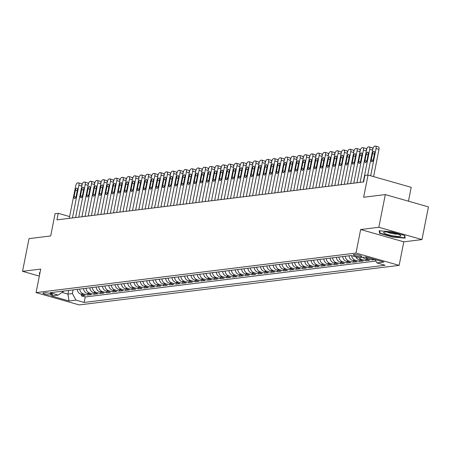 <?xml version="1.0" encoding="UTF-8"?>
<svg xmlns="http://www.w3.org/2000/svg" width="451" height="451" viewBox="0 0 451 451"><rect width="100%" height="100%" fill="white"/><g stroke="black" fill="none" stroke-linecap="round" stroke-linejoin="round"><path stroke-width="0.68" d="M353.849 254.516A4.324 0.716 -168.8 0 0 353.336 254.742A4.324 0.716 -168.8 0 0 356.47 256.067A4.324 0.716 -168.8 0 0 361.313 256.647A4.324 0.716 -168.8 0 0 361.82 256.422A4.324 0.716 -168.8 0 0 358.692 255.091A4.324 0.716 -168.8 0 0 353.849 254.516M408.454 201.185L411.199 187.34L368.05 175.027L364.887 175.416L363.591 181.956L56.944 219.868L58.241 213.329L55.078 213.718L50.675 235.952L29.022 238.63L22.55 271.322L39.333 276.108M421.978 239.582L428.45 206.891L385.301 194.584L378.829 227.276L360.648 229.52L355.991 253.056L399.141 265.368L403.797 241.832L421.978 239.582L378.829 227.276M355.991 253.056L36.069 292.609L79.218 304.921L399.141 265.368M77.16 289.39A5.406 4.769 83 0 0 80.87 294.159L85.126 295.377L81.332 295.845L81.625 294.373M79.686 289.08A5.406 4.769 83 0 0 83.401 293.849L87.657 295.061L87.945 293.595M87.657 295.061L91.446 294.593L87.19 293.381A5.406 4.769 83 0 1 83.48 288.606M89.805 287.828A5.406 4.769 83 0 0 93.515 292.598L97.771 293.81L93.977 294.283L94.27 292.812M96.125 287.045A5.406 4.769 83 0 0 99.834 291.814L104.096 293.032L100.302 293.5L100.59 292.028M102.45 286.261A5.406 4.769 83 0 0 106.16 291.036L110.416 292.248L106.622 292.716L106.915 291.25M108.77 285.483A5.406 4.769 83 0 0 112.485 290.252L116.741 291.464L112.947 291.938L113.235 290.467M115.095 284.699A5.406 4.769 83 0 0 118.805 289.469L123.061 290.686L119.267 291.154L119.56 289.683M121.415 283.916A5.406 4.769 83 0 0 125.13 288.691L129.386 289.903L125.592 290.371L125.88 288.905M127.74 283.138A5.406 4.769 83 0 0 131.45 287.907L135.706 289.119L131.912 289.593L132.205 288.121M134.06 282.354A5.406 4.769 83 0 0 137.775 287.124L142.031 288.341L138.237 288.809L138.525 287.343M140.385 281.576A5.406 4.769 83 0 0 144.094 286.346L148.351 287.558L144.557 288.026L144.85 286.56M146.705 280.793A5.406 4.769 83 0 0 150.42 285.562L154.676 286.774L150.882 287.248L151.17 285.776M153.03 280.009A5.406 4.769 83 0 0 156.739 284.778L160.996 285.996L157.202 286.464L157.495 284.998M159.355 279.231A5.406 4.769 83 0 0 163.065 284L167.321 285.212L163.527 285.68L163.814 284.215M165.675 278.447A5.406 4.769 83 0 0 169.384 283.217L173.641 284.434L169.847 284.902L170.14 283.431M172 277.664A5.406 4.769 83 0 0 175.71 282.433L179.966 283.651L176.172 284.119L176.459 282.653M178.32 276.886A5.406 4.769 83 0 0 182.029 281.655L186.286 282.867L182.492 283.335L182.785 281.869M184.645 276.102A5.406 4.769 83 0 0 188.355 280.872L192.611 282.089L188.817 282.557L189.11 281.086M190.965 275.319A5.406 4.769 83 0 0 194.674 280.094L198.93 281.306L195.136 281.774L195.43 280.308M197.29 274.541A5.406 4.769 83 0 0 200.999 279.31L205.256 280.522L201.462 280.99L201.755 279.524M203.61 273.757A5.406 4.769 83 0 0 207.319 278.526L211.575 279.744L207.781 280.212L208.074 278.741M209.935 272.973A5.406 4.769 83 0 0 213.644 277.748L217.901 278.96L214.107 279.428L214.4 277.963M216.255 272.195A5.406 4.769 83 0 0 219.964 276.965L224.22 278.177L220.432 278.65L220.719 277.179M222.58 271.412A5.406 4.769 83 0 0 226.289 276.181L230.546 277.399L226.752 277.867L227.045 276.395M228.899 270.628A5.406 4.769 83 0 0 232.609 275.403L236.871 276.615L233.077 277.083L233.364 275.617M235.225 269.85A5.406 4.769 83 0 0 238.934 274.62L243.19 275.832L239.396 276.305L239.69 274.834M241.544 269.067A5.406 4.769 83 0 0 245.254 273.836L249.516 275.054L245.722 275.522L246.009 274.05M247.87 268.283A5.406 4.769 83 0 0 251.579 273.058L255.835 274.27L252.041 274.738L252.334 273.272M254.189 267.505A5.406 4.769 83 0 0 257.904 272.274L262.161 273.486L258.367 273.96L258.654 272.489M260.515 266.721A5.406 4.769 83 0 0 264.224 271.491L268.48 272.708L264.686 273.176L264.979 271.705M266.834 265.938A5.406 4.769 83 0 0 270.549 270.713L274.806 271.925L271.012 272.393L271.299 270.927M273.159 265.16A5.406 4.769 83 0 0 276.869 269.929L281.125 271.141L277.331 271.615L277.624 270.143M279.479 264.376A5.406 4.769 83 0 0 283.194 269.146L287.45 270.363L283.656 270.831L283.944 269.365M285.804 263.598A5.406 4.769 83 0 0 289.514 268.368L293.77 269.58L289.976 270.048L290.269 268.582M292.124 262.815A5.406 4.769 83 0 0 295.839 267.584L300.095 268.796L296.301 269.27L296.589 267.798M298.449 262.031A5.406 4.769 83 0 0 302.159 266.8L306.415 268.018L302.621 268.486L302.914 267.02M304.775 261.253A5.406 4.769 83 0 0 308.484 266.022L312.74 267.234L308.946 267.702L309.234 266.237M311.094 260.469A5.406 4.769 83 0 0 314.804 265.239L319.06 266.456L315.266 266.924L315.559 265.453M317.419 259.686A5.406 4.769 83 0 0 321.129 264.455L325.385 265.673L321.591 266.141L321.879 264.675M323.739 258.908A5.406 4.769 83 0 0 327.449 263.677L331.705 264.889L327.911 265.357L328.204 263.891M330.064 258.124A5.406 4.769 83 0 0 333.774 262.894L338.03 264.111L334.236 264.579L334.529 263.108M336.384 257.341A5.406 4.769 83 0 0 340.093 262.11L344.35 263.328L340.556 263.796L340.849 262.33M342.709 256.563A5.406 4.769 83 0 0 346.419 261.332L350.675 262.544L346.881 263.012L347.174 261.546M349.029 255.779A5.406 4.769 83 0 0 352.738 260.548L356.995 261.766L353.206 262.234L353.494 260.763M355.873 256.901A5.406 4.769 83 0 0 359.064 259.77L363.32 260.982L359.526 261.45L359.819 259.985M362.993 257.391A5.406 4.769 83 0 0 365.383 258.987L369.64 260.199L365.851 260.667L366.139 259.201M375.052 259.534L372.171 259.889L372.391 258.773M50.692 294.999L52.085 294.824A4.189 0.693 -168.8 0 0 52.575 294.61A4.189 0.693 -168.8 0 0 49.542 293.325A4.189 0.693 -168.8 0 0 44.852 292.767L43.459 292.936A4.189 0.693 -168.8 0 0 42.969 293.156A4.189 0.693 -168.8 0 0 46.002 294.441A4.189 0.693 -168.8 0 0 50.692 294.999L50.946 293.708M68.659 290.438L67.932 294.108L72.357 293.562L75.988 300.124L84.151 302.452L385.109 265.244L376.946 262.916L383.897 262.054L366.173 256.997L359.216 257.859L351.053 255.531L50.1 292.733L58.264 295.067L63.991 291.019M75.988 300.124L69.031 300.98L51.307 295.924L58.264 295.067M81.332 295.845L85.239 296.961L375.897 261.022M372.171 259.889L367.915 258.671A5.406 4.769 -97 0 1 365.519 257.081M365.851 260.667L361.595 259.455A5.406 4.769 -97 0 1 359.188 257.848M359.526 261.45L355.27 260.238A5.406 4.769 -97 0 1 351.583 255.678M353.206 262.234L348.944 261.016A5.406 4.769 -97 0 1 345.235 256.247M346.881 263.012L342.625 261.8A5.406 4.769 -97 0 1 338.915 257.031M340.556 263.796L336.299 262.583A5.406 4.769 -97 0 1 332.59 257.809M334.236 264.579L329.98 263.361A5.406 4.769 -97 0 1 326.27 258.592M327.911 265.357L323.655 264.145A5.406 4.769 -97 0 1 319.945 259.376M321.591 266.141L317.335 264.929A5.406 4.769 -97 0 1 313.625 260.154M315.266 266.924L311.01 265.707A5.406 4.769 -97 0 1 307.3 260.937M308.946 267.702L304.69 266.49A5.406 4.769 -97 0 1 300.98 261.721M302.621 268.486L298.365 267.274A5.406 4.769 -97 0 1 294.655 262.499M296.301 269.27L292.045 268.052A5.406 4.769 -97 0 1 288.336 263.283M289.976 270.048L285.72 268.835A5.406 4.769 -97 0 1 282.01 264.066M283.656 270.831L279.4 269.619A5.406 4.769 -97 0 1 275.691 264.844M277.331 271.615L273.075 270.397A5.406 4.769 -97 0 1 269.365 265.628M271.012 272.393L266.755 271.181A5.406 4.769 -97 0 1 263.04 266.411M264.686 273.176L260.43 271.964A5.406 4.769 -97 0 1 256.72 267.189M258.367 273.96L254.11 272.742A5.406 4.769 -97 0 1 250.395 267.973M252.041 274.738L247.785 273.526A5.406 4.769 -97 0 1 244.076 268.757M245.722 275.522L241.465 274.304A5.406 4.769 -97 0 1 237.75 269.535M239.396 276.305L235.14 275.087A5.406 4.769 -97 0 1 231.431 270.318M233.077 277.083L228.82 275.871A5.406 4.769 -97 0 1 225.105 271.102M226.752 277.867L222.495 276.649A5.406 4.769 -97 0 1 218.786 271.88M220.432 278.65L216.17 277.433A5.406 4.769 -97 0 1 212.46 272.663M214.107 279.428L209.85 278.216A5.406 4.769 -97 0 1 206.141 273.447M207.781 280.212L203.525 278.994A5.406 4.769 -97 0 1 199.816 274.225M201.462 280.99L197.205 279.778A5.406 4.769 -97 0 1 193.496 275.009M195.136 281.774L190.88 280.561A5.406 4.769 -97 0 1 187.171 275.786M188.817 282.557L184.56 281.339A5.406 4.769 -97 0 1 180.851 276.57M182.492 283.335L178.235 282.123A5.406 4.769 -97 0 1 174.526 277.354M176.172 284.119L171.916 282.907A5.406 4.769 -97 0 1 168.206 278.132M169.847 284.902L165.59 283.685A5.406 4.769 -97 0 1 161.881 278.915M163.527 285.68L159.271 284.468A5.406 4.769 -97 0 1 155.561 279.699M157.202 286.464L152.945 285.252A5.406 4.769 -97 0 1 149.236 280.477M150.882 287.248L146.626 286.03A5.406 4.769 -97 0 1 142.916 281.261M144.557 288.026L140.3 286.813A5.406 4.769 -97 0 1 136.591 282.044M138.237 288.809L133.981 287.597A5.406 4.769 -97 0 1 130.271 282.822M131.912 289.593L127.656 288.375A5.406 4.769 -97 0 1 123.946 283.606M125.592 290.371L121.336 289.159A5.406 4.769 -97 0 1 117.621 284.389M119.267 291.154L115.011 289.942A5.406 4.769 -97 0 1 111.301 285.167M112.947 291.938L108.691 290.72A5.406 4.769 -97 0 1 104.976 285.951M106.622 292.716L102.366 291.504A5.406 4.769 -97 0 1 98.656 286.735M100.302 293.5L96.046 292.282A5.406 4.769 -97 0 1 92.331 287.512M93.977 294.283L89.721 293.065A5.406 4.769 -97 0 1 86.011 288.296M73.085 289.892L72.357 293.562M368.05 175.027L363.647 197.256L385.301 194.584M36.069 292.609L40.725 269.072L22.55 271.322M69.617 216.576L58.241 213.329M62.097 292.44L67.932 294.108L69.031 300.98M85.239 296.961L84.151 302.452M376.946 262.916L375.074 259.539M39.987 272.81L39.35 272.754L39.632 274.608M360.648 229.52L403.797 241.832M391.789 231.837L379.19 230.737L379.584 233.347L392.579 237.051L405.178 238.151L404.784 235.546L391.789 231.837M392.646 236.713L392.579 237.051M379.855 231.977L379.584 233.347M69.262 218.346L75.734 185.665A2.706 1.195 -74.1 0 1 77.516 182.897L78.147 182.818A2.706 1.195 -74.1 0 1 78.373 182.835A2.706 1.195 -74.1 0 1 78.897 185.276L72.425 217.957M75.582 217.562L81.811 186.105L78.897 185.276M75.373 190.305A2.165 0.953 105.9 0 1 76.974 188.101A2.165 0.953 105.9 0 1 77.397 190.051L76.151 196.332A2.165 0.953 105.9 0 1 74.545 198.536A2.165 0.953 105.9 0 1 74.127 196.58L75.373 190.305L77.239 190.835M81.067 183.647A2.706 1.195 105.9 0 1 81.287 183.664A2.706 1.195 105.9 0 1 81.811 186.105M39.902 273.244L39.835 272.793M384.883 233.539A8.783 1.449 -168.8 0 0 395.64 236.194A8.783 1.449 -168.8 0 0 400.567 235.405A8.783 1.449 -168.8 0 0 399.586 234.824A8.783 1.449 -168.8 0 0 391.271 232.53A8.783 1.449 -168.8 0 0 384.066 232.135A8.783 1.449 -168.8 0 0 384.883 233.539M387.155 232.011A6.015 0.992 -168.8 0 0 387.51 232.197A6.015 0.992 -168.8 0 0 392.731 233.686A6.015 0.992 -168.8 0 0 397.759 234.114M404.474 235.456L404.823 237.773L392.618 236.707L380.03 233.116L379.674 230.782M404.992 236.933L404.823 237.773M75.588 217.562L82.059 184.887A2.706 1.195 -74.1 0 1 83.841 182.114L84.472 182.035A2.706 1.195 -74.1 0 1 84.698 182.052A2.706 1.195 -74.1 0 1 85.216 184.493L78.75 217.173M85.07 216.39L91.542 183.715A2.706 1.195 -74.1 0 0 91.017 181.268A2.706 1.195 -74.1 0 0 90.792 181.251L90.161 181.33A2.706 1.195 -74.1 0 0 88.379 184.104L81.907 216.784L88.137 185.327L85.216 184.493M81.693 189.521A2.165 0.953 105.9 0 1 83.3 187.317A2.165 0.953 105.9 0 1 83.717 189.273L82.477 195.548A2.165 0.953 105.9 0 1 80.87 197.752A2.165 0.953 105.9 0 1 80.453 195.802L81.693 189.521L83.565 190.057M87.387 182.869A2.706 1.195 105.9 0 1 87.612 182.88A2.706 1.195 105.9 0 1 88.137 185.327M91.395 215.612L97.861 182.931A2.706 1.195 -74.1 0 0 97.343 180.49A2.706 1.195 -74.1 0 0 97.117 180.473L96.486 180.552A2.706 1.195 -74.1 0 0 94.704 183.32L88.233 216.001L94.456 184.544L91.542 183.715M88.018 188.744A2.165 0.953 105.9 0 1 89.619 186.534A2.165 0.953 105.9 0 1 90.042 188.49L88.796 194.77A2.165 0.953 105.9 0 1 87.19 196.974A2.165 0.953 105.9 0 1 86.772 195.018L88.018 188.744L89.884 189.273M93.712 182.086A2.706 1.195 105.9 0 1 93.932 182.103A2.706 1.195 105.9 0 1 94.456 184.544M97.715 214.828L104.187 182.148A2.706 1.195 -74.1 0 0 103.662 179.707A2.706 1.195 -74.1 0 0 103.442 179.69L102.805 179.769A2.706 1.195 -74.1 0 0 101.024 182.542L94.552 215.217L100.782 183.766L97.861 182.931M94.338 187.96A2.165 0.953 105.9 0 1 95.945 185.756A2.165 0.953 105.9 0 1 96.362 187.712L95.122 193.986A2.165 0.953 105.9 0 1 93.515 196.191A2.165 0.953 105.9 0 1 93.098 194.234L94.338 187.96L96.21 188.49M100.032 181.302A2.706 1.195 105.9 0 1 100.257 181.319A2.706 1.195 105.9 0 1 100.782 183.766M104.04 214.045L110.506 181.37A2.706 1.195 -74.1 0 0 109.988 178.923A2.706 1.195 -74.1 0 0 109.762 178.906L109.131 178.985A2.706 1.195 -74.1 0 0 107.349 181.759L100.877 214.439L107.101 182.982L104.187 182.148M100.663 187.176A2.165 0.953 105.9 0 1 102.264 184.972A2.165 0.953 105.9 0 1 102.687 186.928L101.441 193.203A2.165 0.953 105.9 0 1 99.84 195.407A2.165 0.953 105.9 0 1 99.417 193.456L100.663 187.176L102.529 187.712M106.357 180.524A2.706 1.195 105.9 0 1 106.577 180.535A2.706 1.195 105.9 0 1 107.101 182.982M110.36 213.267L116.832 180.586A2.706 1.195 -74.1 0 0 116.307 178.145A2.706 1.195 -74.1 0 0 116.087 178.128L115.45 178.207A2.706 1.195 -74.1 0 0 113.669 180.975L107.197 213.656L113.426 182.198L110.506 181.37M106.983 186.398A2.165 0.953 105.9 0 1 108.59 184.188A2.165 0.953 105.9 0 1 109.007 186.145L107.766 192.425A2.165 0.953 105.9 0 1 106.16 194.629A2.165 0.953 105.9 0 1 105.743 192.673L106.983 186.398L108.854 186.928M112.677 179.74A2.706 1.195 105.9 0 1 112.902 179.757A2.706 1.195 105.9 0 1 113.426 182.198M116.685 212.483L123.157 179.802A2.706 1.195 -74.1 0 0 122.633 177.361A2.706 1.195 -74.1 0 0 122.407 177.344L121.776 177.423A2.706 1.195 -74.1 0 0 119.994 180.197L113.522 212.872L119.746 181.42L116.832 180.586M113.308 185.615A2.165 0.953 105.9 0 1 114.915 183.41A2.165 0.953 105.9 0 1 115.332 185.367L114.086 191.641A2.165 0.953 105.9 0 1 112.485 193.845A2.165 0.953 105.9 0 1 112.062 191.889L113.308 185.615L115.174 186.145M119.002 178.957A2.706 1.195 105.9 0 1 119.222 178.974A2.706 1.195 105.9 0 1 119.746 181.42M123.005 211.699L129.476 179.024A2.706 1.195 -74.1 0 0 128.952 176.578A2.706 1.195 -74.1 0 0 128.732 176.566L128.095 176.64A2.706 1.195 -74.1 0 0 126.314 179.413L119.848 212.094L126.071 180.637L123.157 179.802M119.628 184.831A2.165 0.953 105.9 0 1 121.234 182.627A2.165 0.953 105.9 0 1 121.652 184.583L120.411 190.858A2.165 0.953 105.9 0 1 118.805 193.062A2.165 0.953 105.9 0 1 118.387 191.111L119.628 184.831L121.499 185.367M125.322 178.179A2.706 1.195 105.9 0 1 125.547 178.196A2.706 1.195 105.9 0 1 126.071 180.637M129.33 210.921L135.802 178.241A2.706 1.195 -74.1 0 0 135.277 175.8A2.706 1.195 -74.1 0 0 135.052 175.783L134.421 175.862A2.706 1.195 -74.1 0 0 132.639 178.63L126.167 211.31L132.391 179.853L129.476 179.024M125.953 184.053A2.165 0.953 105.9 0 1 127.56 181.849A2.165 0.953 105.9 0 1 127.977 183.799L126.731 190.08A2.165 0.953 105.9 0 1 125.13 192.284A2.165 0.953 105.9 0 1 124.707 190.328L125.953 184.053L127.819 184.583M131.647 177.395A2.706 1.195 105.9 0 1 131.867 177.412A2.706 1.195 105.9 0 1 132.391 179.853M135.65 210.138L142.121 177.457A2.706 1.195 -74.1 0 0 141.597 175.016A2.706 1.195 -74.1 0 0 141.377 174.999L140.746 175.078A2.706 1.195 -74.1 0 0 138.959 177.852L132.493 210.527L138.716 179.075L135.802 178.241M132.273 183.269A2.165 0.953 105.9 0 1 133.879 181.065A2.165 0.953 105.9 0 1 134.297 183.021L133.056 189.296A2.165 0.953 105.9 0 1 131.45 191.5A2.165 0.953 105.9 0 1 131.032 189.544L132.273 183.269L134.144 183.799M137.967 176.612A2.706 1.195 105.9 0 1 138.192 176.629A2.706 1.195 105.9 0 1 138.716 179.075M138.807 209.749L145.036 178.292L142.121 177.457M138.598 182.486A2.165 0.953 105.9 0 1 140.205 180.282A2.165 0.953 105.9 0 1 140.622 182.238L139.376 188.512A2.165 0.953 105.9 0 1 137.775 190.717A2.165 0.953 105.9 0 1 137.352 188.766L138.598 182.486L140.464 183.021M144.292 175.834A2.706 1.195 105.9 0 1 144.517 175.851A2.706 1.195 105.9 0 1 145.036 178.292M138.812 209.749L145.284 177.068A2.706 1.195 -74.1 0 1 147.065 174.295L147.697 174.221A2.706 1.195 -74.1 0 1 147.922 174.233A2.706 1.195 -74.1 0 1 148.447 176.679L141.975 209.354M148.294 208.576L154.766 175.896A2.706 1.195 -74.1 0 0 154.242 173.455A2.706 1.195 -74.1 0 0 154.022 173.438L153.391 173.517A2.706 1.195 -74.1 0 0 151.604 176.285L145.137 208.965L151.361 177.508L148.447 176.679M144.918 181.708A2.165 0.953 105.9 0 1 146.524 179.504A2.165 0.953 105.9 0 1 146.941 181.454L145.701 187.734A2.165 0.953 105.9 0 1 144.094 189.939A2.165 0.953 105.9 0 1 143.677 187.982L144.918 181.708L146.789 182.238M150.611 175.05A2.706 1.195 105.9 0 1 150.837 175.067A2.706 1.195 105.9 0 1 151.361 177.508M154.62 207.793L161.092 175.112A2.706 1.195 -74.1 0 0 160.567 172.671A2.706 1.195 -74.1 0 0 160.342 172.654L159.71 172.733A2.706 1.195 -74.1 0 0 157.929 175.507L151.457 208.182L157.681 176.73L154.766 175.896M151.243 180.924A2.165 0.953 105.9 0 1 152.85 178.72A2.165 0.953 105.9 0 1 153.267 180.676L152.021 186.951A2.165 0.953 105.9 0 1 150.42 189.155A2.165 0.953 105.9 0 1 150.003 187.199L151.243 180.924L153.109 181.46M156.937 174.266A2.706 1.195 105.9 0 1 157.162 174.283A2.706 1.195 105.9 0 1 157.681 176.73M157.777 207.404L164.006 175.946L161.092 175.112M157.568 180.141A2.165 0.953 105.9 0 1 159.169 177.936A2.165 0.953 105.9 0 1 159.586 179.893L158.346 186.167A2.165 0.953 105.9 0 1 156.739 188.371A2.165 0.953 105.9 0 1 156.322 186.421L157.568 180.141L159.434 180.676M163.256 173.488A2.706 1.195 105.9 0 1 163.482 173.505A2.706 1.195 105.9 0 1 164.006 175.946M157.782 207.404L164.249 174.723A2.706 1.195 -74.1 0 1 166.036 171.949L166.667 171.876A2.706 1.195 -74.1 0 1 166.887 171.887A2.706 1.195 -74.1 0 1 167.411 174.334L160.939 207.009M167.265 206.231L173.736 173.55A2.706 1.195 -74.1 0 0 173.212 171.109A2.706 1.195 -74.1 0 0 172.987 171.092L172.355 171.171A2.706 1.195 -74.1 0 0 170.574 173.939L164.102 206.62L170.326 175.163L167.411 174.334M163.888 179.363A2.165 0.953 105.9 0 1 165.494 177.158A2.165 0.953 105.9 0 1 165.912 179.109L164.666 185.389A2.165 0.953 105.9 0 1 163.065 187.593A2.165 0.953 105.9 0 1 162.648 185.637L163.888 179.363L165.754 179.893M169.582 172.705A2.706 1.195 105.9 0 1 169.807 172.722A2.706 1.195 105.9 0 1 170.326 175.163M173.584 205.447L180.056 172.767A2.706 1.195 -74.1 0 0 179.532 170.326A2.706 1.195 -74.1 0 0 179.312 170.309L178.681 170.388A2.706 1.195 -74.1 0 0 176.893 173.161L170.427 205.836L176.651 174.385L173.736 173.55M170.213 178.579A2.165 0.953 105.9 0 1 171.814 176.375A2.165 0.953 105.9 0 1 172.231 178.331L170.991 184.606A2.165 0.953 105.9 0 1 169.384 186.81A2.165 0.953 105.9 0 1 168.967 184.854L170.213 178.579L172.079 179.115M175.901 171.921A2.706 1.195 105.9 0 1 176.127 171.938A2.706 1.195 105.9 0 1 176.651 174.385M179.91 204.664L186.381 171.989A2.706 1.195 -74.1 0 0 185.857 169.542A2.706 1.195 -74.1 0 0 185.632 169.531L185 169.61A2.706 1.195 -74.1 0 0 183.219 172.378L176.747 205.058L182.971 173.601L180.056 172.767M176.533 177.795A2.165 0.953 105.9 0 1 178.139 175.591A2.165 0.953 105.9 0 1 178.557 177.547L177.311 183.822A2.165 0.953 105.9 0 1 175.71 186.026A2.165 0.953 105.9 0 1 175.292 184.076L176.533 177.795L178.399 178.331M182.227 171.143A2.706 1.195 105.9 0 1 182.452 171.16A2.706 1.195 105.9 0 1 182.971 173.601M186.235 203.886L192.701 171.205A2.706 1.195 -74.1 0 0 192.182 168.764A2.706 1.195 -74.1 0 0 191.957 168.747L191.325 168.826A2.706 1.195 -74.1 0 0 189.544 171.594L183.072 204.275L189.296 172.818L186.381 171.989M182.858 177.017A2.165 0.953 105.9 0 1 184.459 174.813A2.165 0.953 105.9 0 1 184.876 176.764L183.636 183.044A2.165 0.953 105.9 0 1 182.029 185.248A2.165 0.953 105.9 0 1 181.612 183.292L182.858 177.017L184.724 177.547M188.546 170.36A2.706 1.195 105.9 0 1 188.772 170.377A2.706 1.195 105.9 0 1 189.296 172.818M192.554 203.102L199.026 170.427A2.706 1.195 -74.1 0 0 198.502 167.981A2.706 1.195 -74.1 0 0 198.277 167.964L197.645 168.043A2.706 1.195 -74.1 0 0 195.864 170.816L189.392 203.491L195.616 172.04L192.701 171.205M189.178 176.234A2.165 0.953 105.9 0 1 190.784 174.03A2.165 0.953 105.9 0 1 191.201 175.986L189.961 182.26A2.165 0.953 105.9 0 1 188.355 184.465A2.165 0.953 105.9 0 1 187.937 182.508L189.178 176.234L191.044 176.769M194.871 169.582A2.706 1.195 105.9 0 1 195.097 169.593A2.706 1.195 105.9 0 1 195.616 172.04M198.88 202.319L205.346 169.644A2.706 1.195 -74.1 0 0 204.827 167.197A2.706 1.195 -74.1 0 0 204.602 167.186L203.97 167.265A2.706 1.195 -74.1 0 0 202.189 170.033L195.717 202.713L201.941 171.256L199.026 170.427M195.503 175.45A2.165 0.953 105.9 0 1 197.104 173.246A2.165 0.953 105.9 0 1 197.527 175.202L196.281 181.477A2.165 0.953 105.9 0 1 194.674 183.687A2.165 0.953 105.9 0 1 194.257 181.73L195.503 175.45L197.369 175.986M201.197 168.798A2.706 1.195 105.9 0 1 201.417 168.815A2.706 1.195 105.9 0 1 201.941 171.256M205.199 201.541L211.671 168.86A2.706 1.195 -74.1 0 0 211.147 166.419A2.706 1.195 -74.1 0 0 210.921 166.402L210.29 166.481A2.706 1.195 -74.1 0 0 208.509 169.255L202.037 201.93L208.261 170.472L205.346 169.644M201.822 174.672A2.165 0.953 105.9 0 1 203.429 172.468A2.165 0.953 105.9 0 1 203.846 174.419L202.606 180.699A2.165 0.953 105.9 0 1 200.999 182.903A2.165 0.953 105.9 0 1 200.582 180.947L201.822 174.672L203.694 175.202M207.516 168.014A2.706 1.195 105.9 0 1 207.742 168.031A2.706 1.195 105.9 0 1 208.261 170.472M211.525 200.757L217.991 168.082A2.706 1.195 -74.1 0 0 217.472 165.635A2.706 1.195 -74.1 0 0 217.247 165.618L216.615 165.697A2.706 1.195 -74.1 0 0 214.834 168.471L208.362 201.146L214.586 169.694L211.671 168.86M208.148 173.889A2.165 0.953 105.9 0 1 209.749 171.684A2.165 0.953 105.9 0 1 210.172 173.641L208.926 179.915A2.165 0.953 105.9 0 1 207.319 182.119A2.165 0.953 105.9 0 1 206.902 180.169L208.148 173.889L210.014 174.424M213.842 167.236A2.706 1.195 105.9 0 1 214.062 167.248A2.706 1.195 105.9 0 1 214.586 169.694M217.844 199.973L224.316 167.298A2.706 1.195 -74.1 0 0 223.792 164.857A2.706 1.195 -74.1 0 0 223.566 164.84L222.935 164.919A2.706 1.195 -74.1 0 0 221.153 167.687L214.682 200.368L220.911 168.911L217.991 168.082M214.467 173.105A2.165 0.953 105.9 0 1 216.074 170.901A2.165 0.953 105.9 0 1 216.491 172.857L215.251 179.132A2.165 0.953 105.9 0 1 213.644 181.341A2.165 0.953 105.9 0 1 213.227 179.385L214.467 173.105L216.339 173.641M220.161 166.453A2.706 1.195 105.9 0 1 220.387 166.47A2.706 1.195 105.9 0 1 220.911 168.911M221.001 199.584L227.231 168.127L224.316 167.298M220.793 172.327A2.165 0.953 105.9 0 1 222.394 170.123A2.165 0.953 105.9 0 1 222.817 172.073L221.571 178.354A2.165 0.953 105.9 0 1 219.964 180.558A2.165 0.953 105.9 0 1 219.547 178.602L220.793 172.327L222.659 172.857M226.487 165.669A2.706 1.195 105.9 0 1 226.706 165.686A2.706 1.195 105.9 0 1 227.231 168.127M221.007 199.584L227.479 166.909A2.706 1.195 -74.1 0 1 229.26 164.136L229.892 164.057A2.706 1.195 -74.1 0 1 230.117 164.074A2.706 1.195 -74.1 0 1 230.636 166.515L224.17 199.195M230.489 198.412L236.961 165.737A2.706 1.195 -74.1 0 0 236.437 163.29A2.706 1.195 -74.1 0 0 236.211 163.273L235.58 163.352A2.706 1.195 -74.1 0 0 233.798 166.126L227.327 198.806L233.556 167.349L230.636 166.515M227.112 171.543A2.165 0.953 105.9 0 1 228.719 169.339A2.165 0.953 105.9 0 1 229.136 171.295L227.896 177.57A2.165 0.953 105.9 0 1 226.289 179.774A2.165 0.953 105.9 0 1 225.872 177.824L227.112 171.543L228.984 172.079M232.806 164.891A2.706 1.195 105.9 0 1 233.032 164.903A2.706 1.195 105.9 0 1 233.556 167.349M236.814 197.634L243.281 164.953A2.706 1.195 -74.1 0 0 242.762 162.512A2.706 1.195 -74.1 0 0 242.537 162.495L241.905 162.574A2.706 1.195 -74.1 0 0 240.124 165.342L233.652 198.023L239.876 166.566L236.961 165.737M233.438 170.76A2.165 0.953 105.9 0 1 235.039 168.556A2.165 0.953 105.9 0 1 235.461 170.512L234.216 176.792A2.165 0.953 105.9 0 1 232.615 178.996A2.165 0.953 105.9 0 1 232.192 177.04L233.438 170.76L235.304 171.295M239.131 164.108A2.706 1.195 105.9 0 1 239.351 164.125A2.706 1.195 105.9 0 1 239.876 166.566M243.134 196.85L249.606 164.17A2.706 1.195 -74.1 0 0 249.082 161.729A2.706 1.195 -74.1 0 0 248.862 161.712L248.225 161.791A2.706 1.195 -74.1 0 0 246.443 164.564L239.971 197.239L246.201 165.782L243.281 164.953M239.757 169.982A2.165 0.953 105.9 0 1 241.364 167.778A2.165 0.953 105.9 0 1 241.781 169.728L240.541 176.008A2.165 0.953 105.9 0 1 238.934 178.213A2.165 0.953 105.9 0 1 238.517 176.256L239.757 169.982L241.629 170.512M245.451 163.324A2.706 1.195 105.9 0 1 245.677 163.341A2.706 1.195 105.9 0 1 246.201 165.782M249.459 196.067L255.931 163.392A2.706 1.195 -74.1 0 0 255.407 160.945A2.706 1.195 -74.1 0 0 255.181 160.928L254.55 161.007A2.706 1.195 -74.1 0 0 252.769 163.781L246.297 196.461L252.521 165.004L249.606 164.17M246.083 169.198A2.165 0.953 105.9 0 1 247.689 166.994A2.165 0.953 105.9 0 1 248.106 168.95L246.86 175.225A2.165 0.953 105.9 0 1 245.259 177.429A2.165 0.953 105.9 0 1 244.837 175.478L246.083 169.198L247.949 169.734M251.776 162.546A2.706 1.195 105.9 0 1 251.996 162.557A2.706 1.195 105.9 0 1 252.521 165.004M255.779 195.289L262.251 162.608A2.706 1.195 -74.1 0 0 261.727 160.167A2.706 1.195 -74.1 0 0 261.507 160.15L260.87 160.229A2.706 1.195 -74.1 0 0 259.088 162.997L252.622 195.678L258.846 164.22L255.931 163.392M252.402 168.42A2.165 0.953 105.9 0 1 254.009 166.21A2.165 0.953 105.9 0 1 254.426 168.167L253.186 174.447A2.165 0.953 105.9 0 1 251.579 176.651A2.165 0.953 105.9 0 1 251.162 174.695L252.402 168.42L254.274 168.95M258.096 161.762A2.706 1.195 105.9 0 1 258.322 161.779A2.706 1.195 105.9 0 1 258.846 164.22M262.104 194.505L268.576 161.824A2.706 1.195 -74.1 0 0 268.052 159.383A2.706 1.195 -74.1 0 0 267.826 159.366L267.195 159.445A2.706 1.195 -74.1 0 0 265.413 162.219L258.942 194.894L265.165 163.442L262.251 162.608M258.727 167.637A2.165 0.953 105.9 0 1 260.334 165.432A2.165 0.953 105.9 0 1 260.751 167.389L259.505 173.663A2.165 0.953 105.9 0 1 257.904 175.867A2.165 0.953 105.9 0 1 257.482 173.911L258.727 167.637L260.593 168.167M264.421 160.979A2.706 1.195 105.9 0 1 264.641 160.996A2.706 1.195 105.9 0 1 265.165 163.442M268.424 193.721L274.896 161.046A2.706 1.195 -74.1 0 0 274.371 158.6A2.706 1.195 -74.1 0 0 274.152 158.583L273.515 158.662A2.706 1.195 -74.1 0 0 271.733 161.435L265.267 194.116L271.491 162.659L268.576 161.824M265.047 166.853A2.165 0.953 105.9 0 1 266.654 164.649A2.165 0.953 105.9 0 1 267.071 166.605L265.831 172.88A2.165 0.953 105.9 0 1 264.224 175.084A2.165 0.953 105.9 0 1 263.807 173.133L265.047 166.853L266.919 167.389M270.741 160.201A2.706 1.195 105.9 0 1 270.966 160.218A2.706 1.195 105.9 0 1 271.491 162.659M274.749 192.943L281.221 160.263A2.706 1.195 -74.1 0 0 280.697 157.822A2.706 1.195 -74.1 0 0 280.471 157.805L279.84 157.884A2.706 1.195 -74.1 0 0 278.058 160.652L271.587 193.332L277.81 161.875L274.896 161.046M271.372 166.075A2.165 0.953 105.9 0 1 272.979 163.871A2.165 0.953 105.9 0 1 273.396 165.821L272.15 172.102A2.165 0.953 105.9 0 1 270.549 174.306A2.165 0.953 105.9 0 1 270.126 172.35L271.372 166.075L273.238 166.605M277.066 159.417A2.706 1.195 105.9 0 1 277.286 159.434A2.706 1.195 105.9 0 1 277.81 161.875M281.069 192.16L287.541 159.479A2.706 1.195 -74.1 0 0 287.016 157.038A2.706 1.195 -74.1 0 0 286.797 157.021L286.165 157.1A2.706 1.195 -74.1 0 0 284.378 159.874L277.912 192.549L284.136 161.097L281.221 160.263M277.692 165.291A2.165 0.953 105.9 0 1 279.299 163.087A2.165 0.953 105.9 0 1 279.716 165.043L278.476 171.318A2.165 0.953 105.9 0 1 276.869 173.522A2.165 0.953 105.9 0 1 276.452 171.566L277.692 165.291L279.564 165.821M283.386 158.634A2.706 1.195 105.9 0 1 283.611 158.651A2.706 1.195 105.9 0 1 284.136 161.097M284.226 191.771L290.455 160.314L287.541 159.479M284.017 164.508A2.165 0.953 105.9 0 1 285.624 162.304A2.165 0.953 105.9 0 1 286.041 164.26L284.795 170.534A2.165 0.953 105.9 0 1 283.194 172.739A2.165 0.953 105.9 0 1 282.771 170.788L284.017 164.508L285.883 165.043M289.711 157.856A2.706 1.195 105.9 0 1 289.937 157.873A2.706 1.195 105.9 0 1 290.455 160.314M284.231 191.771L290.703 159.09A2.706 1.195 -74.1 0 1 292.485 156.317L293.116 156.243A2.706 1.195 -74.1 0 1 293.342 156.255A2.706 1.195 -74.1 0 1 293.866 158.701L287.394 191.376M293.714 190.598L300.186 157.918A2.706 1.195 -74.1 0 0 299.661 155.477A2.706 1.195 -74.1 0 0 299.441 155.46L298.81 155.539A2.706 1.195 -74.1 0 0 297.023 158.307L290.557 190.987L296.781 159.53L293.866 158.701M290.337 163.73A2.165 0.953 105.9 0 1 291.944 161.526A2.165 0.953 105.9 0 1 292.361 163.476L291.12 169.756A2.165 0.953 105.9 0 1 289.514 171.961A2.165 0.953 105.9 0 1 289.097 170.004L290.337 163.73L292.209 164.26M296.031 157.072A2.706 1.195 105.9 0 1 296.256 157.089A2.706 1.195 105.9 0 1 296.781 159.53M300.039 189.815L306.511 157.134A2.706 1.195 -74.1 0 0 305.987 154.693A2.706 1.195 -74.1 0 0 305.761 154.676L305.13 154.755A2.706 1.195 -74.1 0 0 303.348 157.529L296.876 190.204L303.1 158.752L300.186 157.918M296.662 162.946A2.165 0.953 105.9 0 1 298.269 160.742A2.165 0.953 105.9 0 1 298.686 162.698L297.44 168.973A2.165 0.953 105.9 0 1 295.839 171.177A2.165 0.953 105.9 0 1 295.422 169.221L296.662 162.946L298.528 163.482M302.356 156.288A2.706 1.195 105.9 0 1 302.582 156.305A2.706 1.195 105.9 0 1 303.1 158.752M303.196 189.426L309.425 157.968L306.511 157.134M302.987 162.163A2.165 0.953 105.9 0 1 304.588 159.958A2.165 0.953 105.9 0 1 305.006 161.915L303.765 168.189A2.165 0.953 105.9 0 1 302.159 170.393A2.165 0.953 105.9 0 1 301.742 168.443L302.987 162.163L304.853 162.698M308.676 155.51A2.706 1.195 105.9 0 1 308.901 155.527A2.706 1.195 105.9 0 1 309.425 157.968M303.202 189.426L309.668 156.745A2.706 1.195 -74.1 0 1 311.455 153.971L312.086 153.898A2.706 1.195 -74.1 0 1 312.306 153.909A2.706 1.195 -74.1 0 1 312.831 156.356L306.359 189.031M312.684 188.253L319.156 155.572A2.706 1.195 -74.1 0 0 318.632 153.131A2.706 1.195 -74.1 0 0 318.406 153.114L317.775 153.193A2.706 1.195 -74.1 0 0 315.993 155.961L309.521 188.642L315.745 157.185L312.831 156.356M309.307 161.385A2.165 0.953 105.9 0 1 310.914 159.18A2.165 0.953 105.9 0 1 311.331 161.131L310.085 167.411A2.165 0.953 105.9 0 1 308.484 169.615A2.165 0.953 105.9 0 1 308.067 167.659L309.307 161.385L311.173 161.915M315.001 154.727A2.706 1.195 105.9 0 1 315.226 154.744A2.706 1.195 105.9 0 1 315.745 157.185M319.009 187.469L325.475 154.789A2.706 1.195 -74.1 0 0 324.957 152.348A2.706 1.195 -74.1 0 0 324.731 152.331L324.1 152.41A2.706 1.195 -74.1 0 0 322.318 155.183L315.847 187.858L322.07 156.407L319.156 155.572M315.632 160.601A2.165 0.953 105.9 0 1 317.233 158.397A2.165 0.953 105.9 0 1 317.651 160.353L316.41 166.628A2.165 0.953 105.9 0 1 314.804 168.832A2.165 0.953 105.9 0 1 314.386 166.876L315.632 160.601L317.498 161.137M321.321 153.943A2.706 1.195 105.9 0 1 321.546 153.96A2.706 1.195 105.9 0 1 322.07 156.407M325.329 186.686L331.801 154.011A2.706 1.195 -74.1 0 0 331.276 151.564A2.706 1.195 -74.1 0 0 331.051 151.553L330.42 151.626A2.706 1.195 -74.1 0 0 328.638 154.4L322.166 187.08L328.39 155.623L325.475 154.789M321.952 159.817A2.165 0.953 105.9 0 1 323.559 157.613A2.165 0.953 105.9 0 1 323.976 159.569L322.736 165.844A2.165 0.953 105.9 0 1 321.129 168.048A2.165 0.953 105.9 0 1 320.712 166.098L321.952 159.817L323.818 160.353M327.646 153.165A2.706 1.195 105.9 0 1 327.871 153.182A2.706 1.195 105.9 0 1 328.39 155.623M331.654 185.908L338.12 153.227A2.706 1.195 -74.1 0 0 337.602 150.786A2.706 1.195 -74.1 0 0 337.376 150.769L336.745 150.848A2.706 1.195 -74.1 0 0 334.963 153.616L328.491 186.297L334.715 154.84L331.801 154.011M328.277 159.04A2.165 0.953 105.9 0 1 329.878 156.835A2.165 0.953 105.9 0 1 330.301 158.786L329.055 165.066A2.165 0.953 105.9 0 1 327.449 167.27A2.165 0.953 105.9 0 1 327.031 165.314L328.277 159.04L330.143 159.569M333.965 152.382A2.706 1.195 105.9 0 1 334.191 152.399A2.706 1.195 105.9 0 1 334.715 154.84M337.974 185.124L344.446 152.444A2.706 1.195 -74.1 0 0 343.921 150.003A2.706 1.195 -74.1 0 0 343.696 149.986L343.064 150.065A2.706 1.195 -74.1 0 0 341.283 152.838L334.811 185.513L341.035 154.062L338.12 153.227M334.597 158.256A2.165 0.953 105.9 0 1 336.204 156.052A2.165 0.953 105.9 0 1 336.621 158.008L335.381 164.282A2.165 0.953 105.9 0 1 333.774 166.487A2.165 0.953 105.9 0 1 333.357 164.53L334.597 158.256L336.469 158.791M340.291 151.604A2.706 1.195 105.9 0 1 340.516 151.615A2.706 1.195 105.9 0 1 341.035 154.062M344.299 184.341L350.765 151.666A2.706 1.195 -74.1 0 0 350.247 149.219A2.706 1.195 -74.1 0 0 350.021 149.208L349.39 149.287A2.706 1.195 -74.1 0 0 347.608 152.055L341.136 184.735L347.36 153.278L344.446 152.444M340.922 157.472A2.165 0.953 105.9 0 1 342.523 155.268A2.165 0.953 105.9 0 1 342.946 157.224L341.7 163.499A2.165 0.953 105.9 0 1 340.093 165.703A2.165 0.953 105.9 0 1 339.676 163.752L340.922 157.472L342.788 158.008M346.616 150.82A2.706 1.195 105.9 0 1 346.836 150.837A2.706 1.195 105.9 0 1 347.36 153.278M350.619 183.563L357.091 150.882A2.706 1.195 -74.1 0 0 356.566 148.441A2.706 1.195 -74.1 0 0 356.341 148.424L355.709 148.503A2.706 1.195 -74.1 0 0 353.928 151.277L347.456 183.952L353.685 152.494L350.765 151.666M347.242 156.694A2.165 0.953 105.9 0 1 348.848 154.49A2.165 0.953 105.9 0 1 349.266 156.441L348.025 162.721A2.165 0.953 105.9 0 1 346.419 164.925A2.165 0.953 105.9 0 1 346.002 162.969L347.242 156.694L349.113 157.224M352.936 150.036A2.706 1.195 105.9 0 1 353.161 150.053A2.706 1.195 105.9 0 1 353.685 152.494M356.944 182.779L363.41 150.104A2.706 1.195 -74.1 0 0 362.892 147.657A2.706 1.195 -74.1 0 0 362.666 147.64L362.035 147.719A2.706 1.195 -74.1 0 0 360.253 150.493L353.781 183.168L360.005 151.716L357.091 150.882M353.567 155.911A2.165 0.953 105.9 0 1 355.168 153.706A2.165 0.953 105.9 0 1 355.591 155.663L354.345 161.937A2.165 0.953 105.9 0 1 352.738 164.141A2.165 0.953 105.9 0 1 352.321 162.185L353.567 155.911L355.433 156.446M359.261 149.258A2.706 1.195 105.9 0 1 359.481 149.27A2.706 1.195 105.9 0 1 360.005 151.716M363.264 181.995L369.735 149.32A2.706 1.195 -74.1 0 0 369.211 146.879A2.706 1.195 -74.1 0 0 368.986 146.863L368.354 146.941A2.706 1.195 -74.1 0 0 366.573 149.709L360.101 182.39L366.33 150.933L363.41 150.104M359.887 155.127A2.165 0.953 105.9 0 1 361.493 152.923A2.165 0.953 105.9 0 1 361.911 154.879L360.67 161.154A2.165 0.953 105.9 0 1 359.064 163.363A2.165 0.953 105.9 0 1 358.646 161.407L359.887 155.127L361.758 155.663M365.581 148.475A2.706 1.195 105.9 0 1 365.806 148.492A2.706 1.195 105.9 0 1 366.33 150.933M367.717 175.067L372.65 150.149L369.735 149.32M366.212 154.349A2.165 0.953 105.9 0 1 367.813 152.145A2.165 0.953 105.9 0 1 368.236 154.095L366.99 160.376A2.165 0.953 105.9 0 1 365.383 162.58A2.165 0.953 105.9 0 1 364.966 160.624L366.212 154.349L368.078 154.879M371.906 147.691A2.706 1.195 105.9 0 1 372.126 147.708A2.706 1.195 105.9 0 1 372.65 150.149M367.723 175.067L372.898 148.931A2.706 1.195 -74.1 0 1 374.68 146.158L375.311 146.079A2.706 1.195 -74.1 0 1 375.536 146.096A2.706 1.195 -74.1 0 1 376.055 148.537L370.666 175.777M373.58 176.606L378.975 149.371L376.055 148.537M372.532 153.565A2.165 0.953 105.9 0 1 374.138 151.361A2.165 0.953 105.9 0 1 374.555 153.317L373.315 159.592A2.165 0.953 105.9 0 1 371.709 161.796A2.165 0.953 105.9 0 1 371.291 159.846L372.532 153.565L374.403 154.101M378.226 146.913A2.706 1.195 105.9 0 1 378.451 146.925A2.706 1.195 105.9 0 1 378.975 149.371M83.401 293.849L80.87 294.159M367.915 258.671L365.383 258.987M361.595 259.455L359.064 259.77M355.27 260.238L352.738 260.548M348.944 261.016L346.419 261.332M342.625 261.8L340.093 262.11M336.299 262.583L333.774 262.894M329.98 263.361L327.449 263.677M323.655 264.145L321.129 264.455M317.335 264.929L314.804 265.239M311.01 265.707L308.484 266.022M304.69 266.49L302.159 266.8M298.365 267.274L295.839 267.584M292.045 268.052L289.514 268.368M285.72 268.835L283.194 269.146M279.4 269.619L276.869 269.929M273.075 270.397L270.549 270.713M266.755 271.181L264.224 271.491M260.43 271.964L257.904 272.274M254.11 272.742L251.579 273.058M247.785 273.526L245.254 273.836M241.465 274.304L238.934 274.62M235.14 275.087L232.609 275.403M228.82 275.871L226.289 276.181M222.495 276.649L219.964 276.965M216.17 277.433L213.644 277.748M209.85 278.216L207.319 278.526M203.525 278.994L200.999 279.31M197.205 279.778L194.674 280.094M190.88 280.561L188.355 280.872M184.56 281.339L182.029 281.655M178.235 282.123L175.71 282.433M171.916 282.907L169.384 283.217M165.59 283.685L163.065 284M159.271 284.468L156.739 284.778M152.945 285.252L150.42 285.562M146.626 286.03L144.094 286.346M140.3 286.813L137.775 287.124M133.981 287.597L131.45 287.907M127.656 288.375L125.13 288.691M121.336 289.159L118.805 289.469M115.011 289.942L112.485 290.252M108.691 290.72L106.16 291.036M102.366 291.504L99.834 291.814M96.046 292.282L93.515 292.598M89.721 293.065L87.19 293.381M52.203 294.221L52.085 294.824M74.127 196.58L75.931 197.098M80.453 195.802L82.257 196.315M86.772 195.018L88.576 195.531M93.098 194.234L94.902 194.753M99.417 193.456L101.227 193.969M105.743 192.673L107.547 193.186M112.062 191.889L113.872 192.408M118.387 191.111L120.191 191.624M124.707 190.328L126.517 190.841M131.032 189.544L132.836 190.063M137.352 188.766L139.162 189.279M143.677 187.982L145.481 188.495M150.003 187.199L151.807 187.717M156.322 186.421L158.126 186.934M162.648 185.637L164.452 186.15M168.967 184.854L170.771 185.372M175.292 184.076L177.096 184.589M181.612 183.292L183.416 183.805M187.937 182.508L189.741 183.027M194.257 181.73L196.061 182.243M200.582 180.947L202.386 181.465M206.902 180.169L208.706 180.682M213.227 179.385L215.031 179.898M219.547 178.602L221.351 179.12M225.872 177.824L227.676 178.337M232.192 177.04L233.996 177.553M238.517 176.256L240.321 176.775M244.837 175.478L246.646 175.991M251.162 174.695L252.966 175.208M257.482 173.911L259.291 174.43M263.807 173.133L265.611 173.646M270.126 172.35L271.936 172.863M276.452 171.566L278.256 172.085M282.771 170.788L284.581 171.301M289.097 170.004L290.901 170.517M295.422 169.221L297.226 169.739M301.742 168.443L303.546 168.956M308.067 167.659L309.871 168.172M314.386 166.876L316.19 167.394M320.712 166.098L322.516 166.611M327.031 165.314L328.835 165.827M333.357 164.53L335.161 165.049M339.676 163.752L341.48 164.265M346.002 162.969L347.806 163.482M352.321 162.185L354.125 162.704M358.646 161.407L360.45 161.92M364.966 160.624L366.77 161.142M371.291 159.846L373.095 160.359M81.287 183.664L78.373 182.835M87.612 182.88L84.698 182.052M93.932 182.103L91.017 181.268M100.257 181.319L97.343 180.49M106.577 180.535L103.662 179.707M112.902 179.757L109.988 178.923M119.222 178.974L116.307 178.145M125.547 178.196L122.633 177.361M131.867 177.412L128.952 176.578M138.192 176.629L135.277 175.8M144.517 175.851L141.597 175.016M150.837 175.067L147.922 174.233M157.162 174.283L154.242 173.455M163.482 173.505L160.567 172.671M169.807 172.722L166.887 171.887M176.127 171.938L173.212 171.109M182.452 171.16L179.532 170.326M188.772 170.377L185.857 169.542M195.097 169.593L192.182 168.764M201.417 168.815L198.502 167.981M207.742 168.031L204.827 167.197M214.062 167.248L211.147 166.419M220.387 166.47L217.472 165.635M226.706 165.686L223.792 164.857M233.032 164.903L230.117 164.074M239.351 164.125L236.437 163.29M245.677 163.341L242.762 162.512M251.996 162.557L249.082 161.729M258.322 161.779L255.407 160.945M264.641 160.996L261.727 160.167M270.966 160.218L268.052 159.383M277.286 159.434L274.371 158.6M283.611 158.651L280.697 157.822M289.937 157.873L287.016 157.038M296.256 157.089L293.342 156.255M302.582 156.305L299.661 155.477M308.901 155.527L305.987 154.693M315.226 154.744L312.306 153.909M321.546 153.96L318.632 153.131M327.871 153.182L324.957 152.348M334.191 152.399L331.276 151.564M340.516 151.615L337.602 150.786M346.836 150.837L343.921 150.003M353.161 150.053L350.247 149.219M359.481 149.27L356.566 148.441M365.806 148.492L362.892 147.657M372.126 147.708L369.211 146.879M378.451 146.925L375.536 146.096"/></g></svg>
